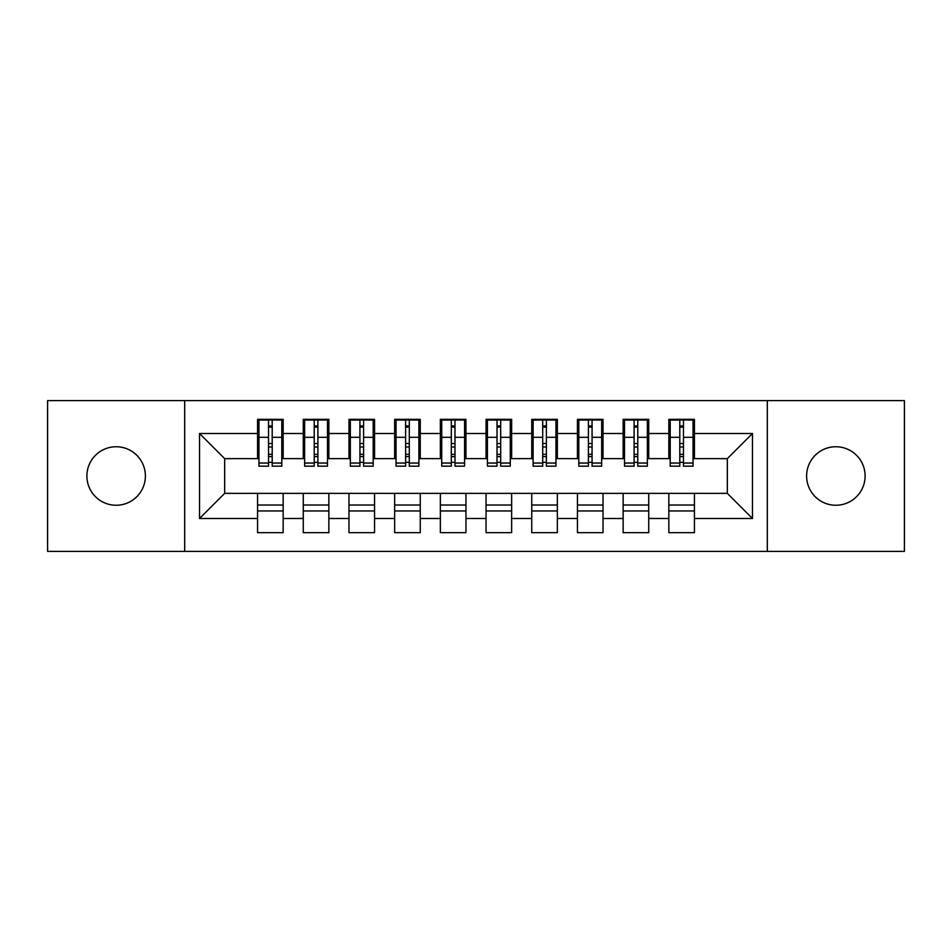 <?xml version="1.0" encoding="UTF-8"?>
<svg xmlns="http://www.w3.org/2000/svg" width="952" height="952" viewBox="0 0 952 952"><rect width="100%" height="100%" fill="white"/><g stroke="black" fill="none" stroke-linecap="round" stroke-linejoin="round"><path stroke-width="1.43" d="M835.856 446.75A29.25 29.25 0 0 0 806.606 476A29.25 29.25 0 0 0 835.856 505.25A29.25 29.25 0 0 0 865.106 476A29.25 29.25 0 0 0 835.856 446.75M116.144 446.75A29.25 29.25 0 0 0 86.894 476A29.25 29.25 0 0 0 116.144 505.25A29.25 29.25 0 0 0 145.394 476A29.25 29.25 0 0 0 116.144 446.75M767.312 551.398L904.4 551.398L904.4 400.602L767.312 400.602L767.312 551.398L184.688 551.398L184.688 400.602L47.6 400.602L47.6 551.398L184.688 551.398M679.799 446.988L683.465 446.988L679.799 446.988M694.424 505.012L668.839 505.012M668.839 510.962L694.424 510.962M634.103 446.988L637.769 446.988L634.103 446.988M648.728 505.012L623.143 505.012M623.143 510.962L648.728 510.962M588.407 446.988L592.073 446.988L588.407 446.988M603.033 505.012L577.447 505.012M577.447 510.962L603.033 510.962M542.711 446.988L546.377 446.988L542.711 446.988M557.337 505.012L531.751 505.012M531.751 510.962L557.337 510.962M497.015 446.988L500.681 446.988L497.015 446.988M511.64 505.012L486.055 505.012M486.055 510.962L511.64 510.962M451.319 446.988L454.985 446.988L451.319 446.988M465.945 505.012L440.359 505.012M440.359 510.962L465.945 510.962M405.623 446.988L409.289 446.988L405.623 446.988M420.248 505.012L394.663 505.012M394.663 510.962L420.248 510.962M359.927 446.988L363.593 446.988L359.927 446.988M374.553 505.012L348.967 505.012M348.967 510.962L374.553 510.962M314.231 446.988L317.897 446.988L314.231 446.988M328.857 505.012L303.272 505.012M303.272 510.962L328.857 510.962M767.312 400.602L184.688 400.602M258.944 458.638L224.672 458.638L199.539 433.505L199.539 518.495L257.575 518.495L257.575 532.668L283.16 532.668L283.16 518.495L303.272 518.495L303.272 532.668L328.857 532.668L328.857 518.495L348.967 518.495L348.967 532.668L374.553 532.668L374.553 518.495L394.663 518.495L394.663 532.668L420.248 532.668L420.248 518.495L440.359 518.495L440.359 532.668L465.945 532.668L465.945 518.495L486.055 518.495L486.055 532.668L511.64 532.668L511.64 518.495L531.751 518.495L531.751 532.668L557.337 532.668L557.337 518.495L577.447 518.495L577.447 532.668L603.033 532.668L603.033 518.495L623.143 518.495L623.143 532.668L648.728 532.668L648.728 518.495L668.839 518.495L668.839 532.668L694.424 532.668L694.424 493.362L727.328 493.362L727.328 458.638L693.056 458.638M199.539 433.505L257.575 433.505L257.575 458.638M727.328 458.638L752.461 433.505L694.424 433.505L694.424 419.332L668.839 419.332L668.839 433.505L648.728 433.505L648.728 419.332L623.143 419.332L623.143 433.505L603.033 433.505L603.033 419.332L577.447 419.332L577.447 433.505L557.337 433.505L557.337 419.332L531.751 419.332L531.751 433.505L511.64 433.505L511.64 419.332L486.055 419.332L486.055 433.505L465.945 433.505L465.945 419.332L440.359 419.332L440.359 433.505L420.248 433.505L420.248 419.332L394.663 419.332L394.663 433.505L374.553 433.505L374.553 419.332L348.967 419.332L348.967 433.505L328.857 433.505L328.857 419.332L303.272 419.332L303.272 433.505L283.16 433.505L283.16 419.332L257.575 419.332L257.575 433.505M752.461 433.505L752.461 518.495L694.424 518.495M648.728 518.495L648.728 493.362L694.424 493.362M668.839 518.495L668.839 493.362M694.424 433.505L694.424 458.638M603.033 518.495L603.033 493.362L648.728 493.362M623.143 518.495L623.143 493.362M668.839 433.505L668.839 458.638L647.36 458.638M648.728 433.505L648.728 458.638M557.337 518.495L557.337 493.362L603.033 493.362M577.447 518.495L577.447 493.362M623.143 433.505L623.143 458.638L601.664 458.638M603.033 433.505L603.033 458.638M511.64 518.495L511.64 493.362L557.337 493.362M531.751 518.495L531.751 493.362M577.447 433.505L577.447 458.638L555.968 458.638M557.337 433.505L557.337 458.638M465.945 518.495L465.945 493.362L511.64 493.362M486.055 518.495L486.055 493.362M531.751 433.505L531.751 458.638L510.272 458.638M511.64 433.505L511.64 458.638M420.248 518.495L420.248 493.362L465.945 493.362M440.359 518.495L440.359 493.362M486.055 433.505L486.055 458.638L464.576 458.638M465.945 433.505L465.945 458.638M374.553 518.495L374.553 493.362L420.248 493.362M394.663 518.495L394.663 493.362M440.359 433.505L440.359 458.638L418.88 458.638M420.248 433.505L420.248 458.638M328.857 518.495L328.857 493.362L374.553 493.362M348.967 518.495L348.967 493.362M394.663 433.505L394.663 458.638L373.184 458.638M374.553 433.505L374.553 458.638M283.16 518.495L283.16 493.362L328.857 493.362M303.272 518.495L303.272 493.362M348.967 433.505L348.967 458.638L327.488 458.638M328.857 433.505L328.857 458.638M268.535 446.988L272.201 446.988L268.535 446.988M283.16 505.012L257.575 505.012M257.575 510.962L283.16 510.962M199.539 518.495L224.672 493.362L283.16 493.362M257.575 518.495L257.575 493.362M303.272 433.505L303.272 458.638L281.792 458.638M283.16 433.505L283.16 458.638M224.672 458.638L224.672 493.362M670.208 458.638L668.839 458.638M624.512 458.638L623.143 458.638M578.816 458.638L577.447 458.638M533.12 458.638L531.751 458.638M487.424 458.638L486.055 458.638M441.728 458.638L440.359 458.638M396.032 458.638L394.663 458.638M350.336 458.638L348.967 458.638M304.64 458.638L303.272 458.638M752.461 518.495L727.328 493.362M258.944 419.796L281.792 419.796L258.944 419.796L258.944 466.171L268.535 466.171L268.535 419.963L281.792 420.034L281.792 466.171L272.201 466.171L272.201 420.034M268.535 425.913L272.201 425.913M268.535 462.339L272.201 462.339M272.201 456.603L268.535 456.603M268.535 454.354L272.201 454.354M283.16 441.038L281.792 441.038M283.16 446.988L281.792 446.988M258.944 441.038L257.575 441.038M258.944 446.988L257.575 446.988M304.64 419.796L327.488 419.796L304.64 419.796L304.64 466.171L314.231 466.171L314.231 419.963L327.488 420.034L327.488 466.171L317.897 466.171L317.897 420.034M314.231 425.913L317.897 425.913M314.231 462.339L317.897 462.339M317.897 456.603L314.231 456.603M314.231 454.354L317.897 454.354M328.857 441.038L327.488 441.038M328.857 446.988L327.488 446.988M304.64 441.038L303.272 441.038M304.64 446.988L303.272 446.988M350.336 419.796L373.184 419.796L350.336 419.796L350.336 466.171L359.927 466.171L359.927 419.963L373.184 420.034L373.184 466.171L363.593 466.171L363.593 420.034M359.927 425.913L363.593 425.913M359.927 462.339L363.593 462.339M363.593 456.603L359.927 456.603M359.927 454.354L363.593 454.354M374.553 441.038L373.184 441.038M374.553 446.988L373.184 446.988M350.336 441.038L348.967 441.038M350.336 446.988L348.967 446.988M396.032 419.796L418.88 419.796L396.032 419.796L396.032 466.171L405.623 466.171L405.623 419.963L418.88 420.034L418.88 466.171L409.289 466.171L409.289 420.034M405.623 425.913L409.289 425.913M405.623 462.339L409.289 462.339M409.289 456.603L405.623 456.603M405.623 454.354L409.289 454.354M420.248 441.038L418.88 441.038M420.248 446.988L418.88 446.988M396.032 441.038L394.663 441.038M396.032 446.988L394.663 446.988M441.728 419.796L464.576 419.796L441.728 419.796L441.728 466.171L451.319 466.171L451.319 419.963L464.576 420.034L464.576 466.171L454.985 466.171L454.985 420.034M451.319 425.913L454.985 425.913M451.319 462.339L454.985 462.339M454.985 456.603L451.319 456.603M451.319 454.354L454.985 454.354M465.945 441.038L464.576 441.038M465.945 446.988L464.576 446.988M441.728 441.038L440.359 441.038M441.728 446.988L440.359 446.988M487.424 419.796L510.272 419.796L487.424 419.796L487.424 466.171L497.015 466.171L497.015 419.963L510.272 420.034L510.272 466.171L500.681 466.171L500.681 420.034M497.015 425.913L500.681 425.913M497.015 462.339L500.681 462.339M500.681 456.603L497.015 456.603M497.015 454.354L500.681 454.354M511.64 441.038L510.272 441.038M511.64 446.988L510.272 446.988M487.424 441.038L486.055 441.038M487.424 446.988L486.055 446.988M533.12 419.796L555.968 419.796L533.12 419.796L533.12 466.171L542.711 466.171L542.711 419.963L555.968 420.034L555.968 466.171L546.377 466.171L546.377 420.034M542.711 425.913L546.377 425.913M542.711 462.339L546.377 462.339M546.377 456.603L542.711 456.603M542.711 454.354L546.377 454.354M557.337 441.038L555.968 441.038M557.337 446.988L555.968 446.988M533.12 441.038L531.751 441.038M533.12 446.988L531.751 446.988M578.816 419.796L601.664 419.796L578.816 419.796L578.816 466.171L588.407 466.171L588.407 419.963L601.664 420.034L601.664 466.171L592.073 466.171L592.073 420.034M588.407 425.913L592.073 425.913M588.407 462.339L592.073 462.339M592.073 456.603L588.407 456.603M588.407 454.354L592.073 454.354M603.033 441.038L601.664 441.038M603.033 446.988L601.664 446.988M578.816 441.038L577.447 441.038M578.816 446.988L577.447 446.988M624.512 419.796L647.36 419.796L624.512 419.796L624.512 466.171L634.103 466.171L634.103 419.963L647.36 420.034L647.36 466.171L637.769 466.171L637.769 420.034M634.103 425.913L637.769 425.913M634.103 462.339L637.769 462.339M637.769 456.603L634.103 456.603M634.103 454.354L637.769 454.354M648.728 441.038L647.36 441.038M648.728 446.988L647.36 446.988M624.512 441.038L623.143 441.038M624.512 446.988L623.143 446.988M670.208 419.796L693.056 419.796L670.208 419.796L670.208 466.171L679.799 466.171L679.799 419.963L693.056 420.034L693.056 466.171L683.465 466.171L683.465 420.034M679.799 425.913L683.465 425.913M679.799 462.339L683.465 462.339M683.465 456.603L679.799 456.603M679.799 454.354L683.465 454.354M694.424 441.038L693.056 441.038M694.424 446.988L693.056 446.988M670.208 441.038L668.839 441.038M670.208 446.988L668.839 446.988M258.944 420.034L268.535 420.034M272.201 463.041L281.792 463.041M272.201 437.313L281.792 437.313M258.944 463.041L268.535 463.041M258.944 437.313L268.535 437.313M268.535 443.501L272.201 443.501M268.535 427.115L272.201 427.115M304.64 420.034L314.231 420.034M317.897 463.041L327.488 463.041M317.897 437.313L327.488 437.313M304.64 463.041L314.231 463.041M304.64 437.313L314.231 437.313M314.231 443.501L317.897 443.501M314.231 427.115L317.897 427.115M350.336 420.034L359.927 420.034M363.593 463.041L373.184 463.041M363.593 437.313L373.184 437.313M350.336 463.041L359.927 463.041M350.336 437.313L359.927 437.313M359.927 443.501L363.593 443.501M359.927 427.115L363.593 427.115M396.032 420.034L405.623 420.034M409.289 463.041L418.88 463.041M409.289 437.313L418.88 437.313M396.032 463.041L405.623 463.041M396.032 437.313L405.623 437.313M405.623 443.501L409.289 443.501M405.623 427.115L409.289 427.115M441.728 420.034L451.319 420.034M454.985 463.041L464.576 463.041M454.985 437.313L464.576 437.313M441.728 463.041L451.319 463.041M441.728 437.313L451.319 437.313M451.319 443.501L454.985 443.501M451.319 427.115L454.985 427.115M487.424 420.034L497.015 420.034M500.681 463.041L510.272 463.041M500.681 437.313L510.272 437.313M487.424 463.041L497.015 463.041M487.424 437.313L497.015 437.313M497.015 443.501L500.681 443.501M497.015 427.115L500.681 427.115M533.12 420.034L542.711 420.034M546.377 463.041L555.968 463.041M546.377 437.313L555.968 437.313M533.12 463.041L542.711 463.041M533.12 437.313L542.711 437.313M542.711 443.501L546.377 443.501M542.711 427.115L546.377 427.115M578.816 420.034L588.407 420.034M592.073 463.041L601.664 463.041M592.073 437.313L601.664 437.313M578.816 463.041L588.407 463.041M578.816 437.313L588.407 437.313M588.407 443.501L592.073 443.501M588.407 427.115L592.073 427.115M624.512 420.034L634.103 420.034M637.769 463.041L647.36 463.041M637.769 437.313L647.36 437.313M624.512 463.041L634.103 463.041M624.512 437.313L634.103 437.313M634.103 443.501L637.769 443.501M634.103 427.115L637.769 427.115M670.208 420.034L679.799 420.034M683.465 463.041L693.056 463.041M683.465 437.313L693.056 437.313M670.208 463.041L679.799 463.041M670.208 437.313L679.799 437.313M679.799 443.501L683.465 443.501M679.799 427.115L683.465 427.115"/></g></svg>
